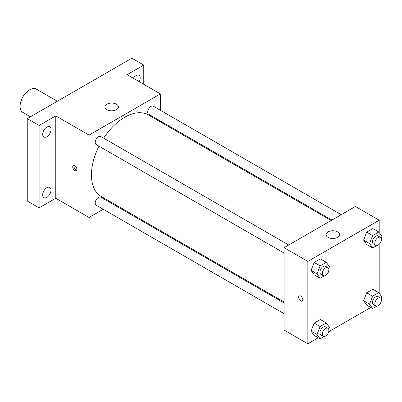 <?xml version="1.0" encoding="UTF-8"?>
<svg xmlns="http://www.w3.org/2000/svg" width="402" height="402" viewBox="0 0 402 402"><rect width="100%" height="100%" fill="white"/><g stroke="black" fill="none" stroke-linecap="round" stroke-linejoin="round"><path stroke-width="0.6" d="M57.335 101.244L36.341 89.123A13.452 7.769 120 0 0 25.974 92.726A13.452 7.769 120 0 0 20.1 106.264A13.452 7.769 120 0 0 22.884 112.424L30.426 116.776M103.259 209.281L89.063 217.477L55.772 198.256L39.125 207.864L27.235 201L27.235 118.62L131.871 58.21L143.76 65.074L143.76 84.294M113.324 203.472L112.54 203.925M46.853 197.342A5.894 3.402 -60 0 1 43.908 197.633A5.894 3.402 -60 0 1 43.004 192.91A5.894 3.402 -60 0 1 46.853 187.719A5.894 3.402 -60 0 1 49.798 187.427A5.894 3.402 -60 0 1 50.702 192.146A5.894 3.402 -60 0 1 46.853 197.342M46.853 136.71A5.894 3.402 -60 0 1 43.908 137.002A5.894 3.402 -60 0 1 43.004 132.278A5.894 3.402 -60 0 1 46.853 127.087A5.894 3.402 -60 0 1 49.798 126.796A5.894 3.402 -60 0 1 50.702 131.514A5.894 3.402 -60 0 1 46.853 136.71M55.772 198.256L55.772 115.876L39.125 125.484L27.235 118.62M39.125 207.864L39.125 125.484M89.063 217.477L89.063 135.097L55.772 115.876M89.063 135.097L160.408 93.907L127.112 74.687L143.76 65.074M106.902 109.696A6.728 3.884 180 0 1 104.932 106.952A6.728 3.884 180 0 1 111.655 103.068A6.728 3.884 180 0 1 118.384 106.952A6.728 3.884 180 0 1 114.233 110.54A6.728 3.884 180 0 1 106.902 109.696M133.348 78.284A5.894 3.402 -60 0 1 136.032 75.601A5.894 3.402 -60 0 1 138.976 75.31A5.894 3.402 -60 0 1 139.218 81.671M98.987 146.182A47.084 27.185 120 0 0 91.445 174.915A47.084 27.185 120 0 0 101.193 196.467L284.068 302.048M331.153 220.497L148.278 114.917A47.084 27.185 120 0 0 103.631 138.147M160.408 93.907L160.408 110.294M160.408 121.012L160.408 121.917M341.218 214.688L153.313 106.198A4.643 2.678 120 0 0 149.735 107.44A4.643 2.678 120 0 0 147.71 112.113A4.643 2.678 120 0 0 148.67 114.238L331.936 220.045M284.068 302.952L100.801 197.146A4.643 2.678 120 0 0 97.229 198.387A4.643 2.678 120 0 0 95.199 203.06A4.643 2.678 120 0 0 96.163 205.186L284.068 313.671M284.068 253.039L96.163 144.554A4.643 2.678 -60 0 1 96.163 139.192A4.643 2.678 -60 0 1 100.801 136.514L288.711 245.004M76.877 169.252A2.945 1.698 60 0 1 76.269 170.599A2.945 1.698 60 0 1 73.325 168.9A2.945 1.698 60 0 1 73.325 165.498A2.945 1.698 60 0 1 75.591 166.287A2.945 1.698 60 0 1 76.877 169.252M76.742 170.031A2.945 1.698 60 0 1 74.526 168.207A2.945 1.698 60 0 1 74.053 165.373M318.243 337.791L307.852 343.79L284.068 330.062L284.068 247.682L355.413 206.492L379.192 220.221L379.192 232.547M370.755 307.475L328.685 331.761M366.689 244.496L363.599 240.1L366.689 232.14L372.865 228.572L366.689 232.14L363.599 240.1L366.689 244.496L372.634 247.928L369.544 243.532L372.634 235.572L378.81 232.004L381.9 236.396L381.181 238.255M314.178 335.444L311.088 331.047L314.178 323.082L320.359 319.52L314.178 323.082L311.088 331.047L314.178 335.444L320.123 338.876L317.032 334.479L320.123 326.519L326.303 322.952L329.394 327.344L328.67 329.203M379.192 244.28L379.192 293.179M307.852 343.79L307.852 261.411L379.192 220.221M366.689 305.128L363.599 300.731L366.689 292.772L372.865 289.204L366.689 292.772L363.599 300.731L366.689 305.128L372.634 308.56L369.544 304.163L372.634 296.204L378.81 292.636L381.9 297.028L381.181 298.887M314.178 274.812L311.088 270.415L314.178 262.451L320.359 258.888L314.178 262.451L311.088 270.415L314.178 274.812L320.123 278.244L317.032 273.847L320.123 265.888L326.303 262.32L329.394 266.712L328.67 268.566M307.852 261.411L284.068 247.682M328.062 237.381A6.728 3.884 180 0 1 326.092 234.637A6.728 3.884 180 0 1 332.821 230.753A6.728 3.884 180 0 1 339.549 234.637A6.728 3.884 180 0 1 335.394 238.225A6.728 3.884 180 0 1 328.062 237.381M302.796 299.681A2.945 1.698 60 0 1 302.188 301.033A2.945 1.698 60 0 1 299.244 299.329A2.945 1.698 60 0 1 299.244 295.932A2.945 1.698 60 0 1 301.51 296.721A2.945 1.698 60 0 1 302.796 299.681M302.188 301.028A2.945 1.698 60 0 1 299.249 299.329A2.945 1.698 60 0 1 299.244 295.932M324.203 275.888L320.123 278.244M327.911 267.637L325.535 266.26A4.643 2.678 120 0 0 321.957 267.506A4.643 2.678 120 0 0 319.932 272.174A4.643 2.678 120 0 0 320.891 274.3L323.268 275.671A4.643 2.678 120 0 0 327.911 272.993A4.643 2.678 120 0 0 327.911 267.637A4.643 2.678 120 0 0 324.334 268.878A4.643 2.678 120 0 0 322.309 273.546A4.643 2.678 120 0 0 323.268 275.671M317.032 273.847L311.088 270.415M320.123 265.888L314.178 262.451M326.303 262.32L320.359 258.888M376.709 245.572L372.634 247.928M380.423 237.321L378.041 235.944A4.643 2.678 120 0 0 374.468 237.19A4.643 2.678 120 0 0 372.438 241.858A4.643 2.678 120 0 0 373.403 243.984L375.78 245.356A4.643 2.678 120 0 0 380.423 242.677A4.643 2.678 120 0 0 380.423 237.321A4.643 2.678 120 0 0 376.845 238.562A4.643 2.678 120 0 0 374.82 243.23A4.643 2.678 120 0 0 375.78 245.356M369.544 243.532L363.599 240.1M372.634 235.572L366.689 232.14M378.81 232.004L372.865 228.572M324.203 336.519L320.123 338.876M327.911 328.268L325.535 326.891A4.643 2.678 120 0 0 321.957 328.138A4.643 2.678 120 0 0 319.932 332.806A4.643 2.678 120 0 0 320.891 334.931L323.268 336.303A4.643 2.678 120 0 0 327.911 333.625A4.643 2.678 120 0 0 327.911 328.268A4.643 2.678 120 0 0 324.334 329.509A4.643 2.678 120 0 0 322.309 334.178A4.643 2.678 120 0 0 323.268 336.303M317.032 334.479L311.088 331.047M320.123 326.519L314.178 323.082M326.303 322.952L320.359 319.52M376.709 306.203L372.634 308.56M380.423 297.952L378.041 296.575A4.643 2.678 120 0 0 374.468 297.822A4.643 2.678 120 0 0 372.438 302.49A4.643 2.678 120 0 0 373.403 304.615L375.78 305.987A4.643 2.678 120 0 0 380.423 303.309A4.643 2.678 120 0 0 380.423 297.952A4.643 2.678 120 0 0 376.845 299.194A4.643 2.678 120 0 0 374.82 303.867A4.643 2.678 120 0 0 375.78 305.987M369.544 304.163L363.599 300.731M372.634 296.204L366.689 292.772M378.81 292.636L372.865 289.204"/></g></svg>
